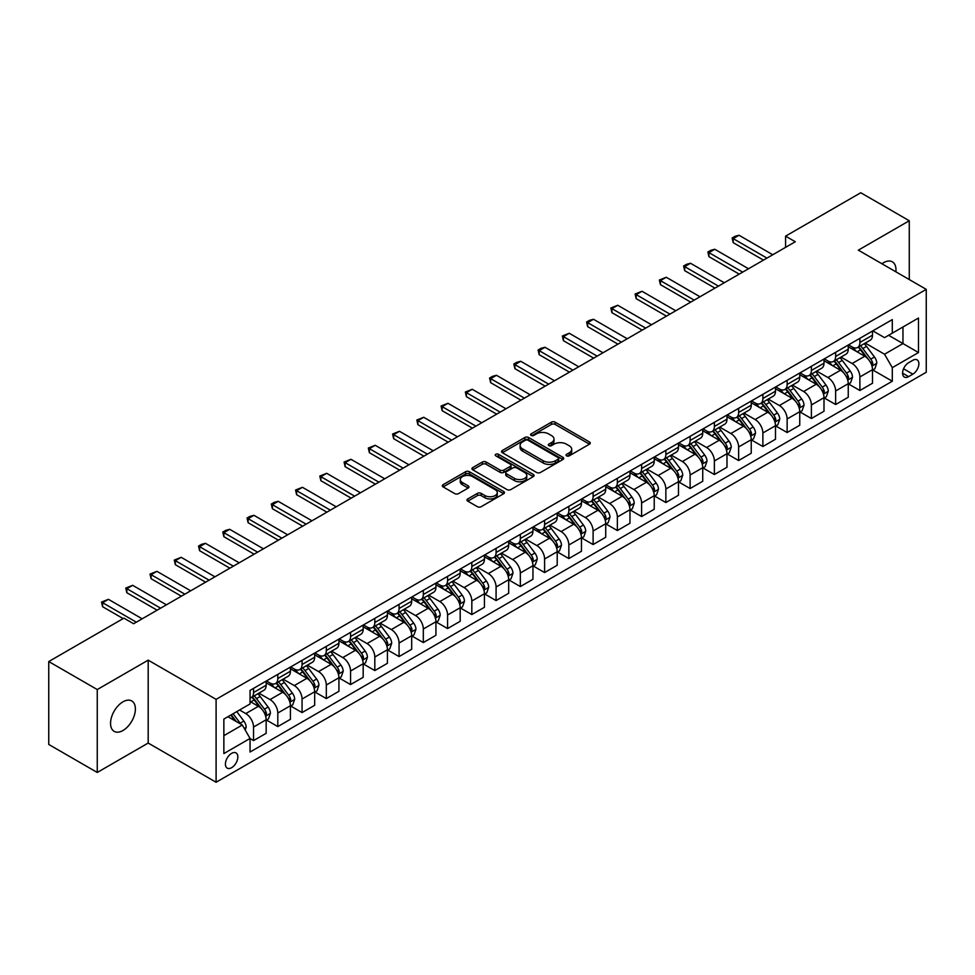 <?xml version="1.0" encoding="UTF-8"?>
<svg xmlns="http://www.w3.org/2000/svg" width="975" height="975" viewBox="0 0 975 975"><rect width="100%" height="100%" fill="white"/><g stroke="black" fill="none" stroke-linecap="round" stroke-linejoin="round"><path stroke-width="1.46" d="M566.572 455.861A1.889 1.085 0 0 0 569.242 455.861L589.473 444.173A2.693 1.56 0 0 0 590.265 443.077A2.693 1.56 0 0 0 589.473 441.98L555.189 422.187A2.693 1.56 0 0 0 551.387 422.187L531.143 433.863A1.889 1.085 0 0 0 530.595 434.631A1.889 1.085 0 0 0 531.143 435.411A1.889 1.085 0 0 0 533.812 435.411L536.433 433.899A8.617 4.973 0 0 1 548.62 433.899L551.484 435.545A8.617 4.973 0 0 1 554.007 439.067A8.617 4.973 0 0 1 551.484 442.577L548.864 444.088A1.889 1.085 0 0 0 548.303 444.856A1.889 1.085 0 0 0 548.864 445.636A1.889 1.085 0 0 0 551.533 445.636L554.141 444.125A8.617 4.973 0 0 1 566.341 444.125L569.193 445.77A8.617 4.973 0 0 1 571.716 449.292A8.617 4.973 0 0 1 569.193 452.802L566.572 454.313A1.889 1.085 0 0 0 566.024 455.093A1.889 1.085 0 0 0 566.572 455.861L566.572 454.313M122.972 730.507A17.562 10.14 120 0 0 134.44 715.028A17.562 10.14 120 0 0 131.747 700.952A17.562 10.14 120 0 0 122.972 701.829A17.562 10.14 120 0 0 111.491 717.307A17.562 10.14 120 0 0 114.185 731.372A17.562 10.14 120 0 0 122.972 730.507M895.879 271.818A17.562 10.14 120 0 0 892.344 261.824A17.562 10.14 120 0 0 883.569 262.702A17.562 10.14 120 0 0 881.924 263.774M231.623 767.691A8.775 5.07 120 0 0 237.364 759.964A8.775 5.07 120 0 0 236.011 752.919A8.775 5.07 120 0 0 231.623 753.358A8.775 5.07 120 0 0 225.883 761.097A8.775 5.07 120 0 0 227.236 768.129A8.775 5.07 120 0 0 231.623 767.691M467.781 498.932A2.693 1.56 0 0 0 466.988 500.029A2.693 1.56 0 0 0 467.781 501.138L477.397 506.683A2.693 1.56 0 0 0 481.199 506.683L503.673 493.716A2.693 1.56 0 0 0 504.465 492.607A2.693 1.56 0 0 0 503.673 491.51L469.389 471.717A2.693 1.56 0 0 0 465.587 471.717L443.113 484.697A2.693 1.56 0 0 0 442.321 485.794A2.693 1.56 0 0 0 443.113 486.891L454.728 493.606A2.693 1.56 0 0 0 458.543 493.606L468.158 488.048A2.693 1.56 0 0 0 468.951 486.952A2.693 1.56 0 0 0 468.158 485.842L462.394 482.528A7.203 4.156 0 0 1 460.285 479.578A7.203 4.156 0 0 1 464.734 475.739A7.203 4.156 0 0 1 472.582 476.641L495.154 489.669A7.203 4.156 0 0 1 497.262 492.607A7.203 4.156 0 0 1 492.814 496.458A7.203 4.156 0 0 1 484.965 495.556L481.199 493.387A2.693 1.56 0 0 0 477.397 493.387L467.781 498.932L467.781 501.138M148.188 660.148L97.256 689.557L48.75 661.55L48.75 744.449L97.256 772.456L148.188 743.047L216.097 782.255L216.097 699.355L148.188 660.148L148.188 743.047M909.273 279.557L909.273 220.752L858.341 250.148L926.25 289.356L216.097 699.355M909.273 220.752L860.767 192.745L785.582 236.145L785.582 247.358M48.75 661.55L123.935 618.15L133.636 623.744L795.283 241.751L785.582 236.145M536.628 472.485A2.693 1.56 0 0 0 540.43 472.485L562.904 459.518A2.693 1.56 0 0 0 563.696 458.408A2.693 1.56 0 0 0 562.904 457.312L528.621 437.519A2.693 1.56 0 0 0 524.818 437.519L502.344 450.499A2.693 1.56 0 0 0 501.552 451.596A2.693 1.56 0 0 0 502.344 452.692L536.628 472.485M496.531 456.263A1.889 1.085 0 0 1 498.444 456.532L498.444 454.289L533.288 474.411A2.693 1.56 0 0 1 534.081 475.508A2.693 1.56 0 0 1 533.288 476.617L510.815 489.584A2.693 1.56 0 0 1 507.012 489.584L472.729 469.792L472.729 467.598A2.693 1.56 0 0 0 471.937 468.695A2.693 1.56 0 0 0 472.729 469.792M472.729 467.598L482.345 462.04A2.693 1.56 0 0 1 486.159 462.04L500.053 470.072A2.693 1.56 0 0 0 503.868 470.072L510.242 466.391A2.693 1.56 0 0 0 511.034 465.282A2.693 1.56 0 0 0 510.242 464.185L495.775 455.825A1.889 1.085 0 0 1 495.215 455.057A1.889 1.085 0 0 1 496.385 454.058A1.889 1.085 0 0 1 498.444 454.289M912.856 360.275L908.59 362.737A8.507 4.912 120 0 0 903.033 370.232A8.507 4.912 120 0 0 904.337 377.045A8.507 4.912 120 0 0 908.59 376.63L912.856 374.156A8.507 4.912 120 0 0 918.413 366.661A8.507 4.912 120 0 0 917.109 359.848A8.507 4.912 120 0 0 912.856 360.275M216.097 782.255L926.25 372.255L926.25 289.356M872.796 330.866L884.532 337.643L892.296 333.158L892.296 319.605L250.051 690.398L250.051 703.95L223.86 719.075L223.86 753.578L250.051 738.453L250.051 752.017L892.296 381.225L892.296 367.66L884.532 354.217L865.239 343.078M892.296 333.158L918.487 318.033L918.487 352.536L892.296 367.66M97.256 689.557L97.256 772.456M888.603 335.29L902.972 343.578L902.972 327.003L918.487 318.033M884.532 354.217L902.972 343.578L918.487 352.536M223.86 735.662L242.3 725.01L227.931 716.723M250.051 738.575L253.549 740.586L253.549 727.033A10.981 6.338 -120 0 0 245.785 713.59L239.582 710.007M253.549 740.586L266.163 733.31L266.163 719.745A10.981 6.338 -120 0 0 258.399 706.302L250.051 701.488M266.455 720.025L277.802 726.582L277.802 713.03A10.981 6.338 -120 0 0 270.038 699.587L258.899 693.152M277.802 726.582L290.416 719.306L290.416 705.742A10.981 6.338 -120 0 0 282.652 692.299L266.163 682.78M290.708 706.022L302.055 712.579L302.055 699.026A10.981 6.338 -120 0 0 294.292 685.583L283.152 679.148M302.055 712.579L314.669 705.303L314.669 691.75A10.981 6.338 -120 0 0 306.906 678.307L290.416 668.777M314.962 692.031L326.308 698.575L326.308 685.023A10.981 6.338 -120 0 0 318.545 671.58L307.405 665.145M326.308 698.575L338.922 691.299L338.922 677.747A10.981 6.338 -120 0 0 331.159 664.304L314.669 654.773M339.215 678.027L350.561 684.572L350.561 671.019A10.981 6.338 -120 0 0 342.798 657.577L331.658 651.142M350.561 684.572L363.175 677.296L363.175 663.743A10.981 6.338 -120 0 0 355.412 650.301L338.922 640.77M363.468 664.024L374.814 670.568L374.814 657.016A10.981 6.338 -120 0 0 367.051 643.573L355.912 637.138M374.814 670.568L387.428 663.293L387.428 649.74A10.981 6.338 -120 0 0 379.665 636.297L363.175 626.767M387.721 650.02L399.067 656.565L399.067 643.013A10.981 6.338 -120 0 0 391.304 629.57L380.165 623.135M399.067 656.565L411.682 649.289L411.682 635.737A10.981 6.338 -120 0 0 403.918 622.294L387.428 612.763M411.974 636.017L423.321 642.562L423.321 629.009A10.981 6.338 -120 0 0 415.569 615.566L404.418 609.131M423.321 642.562L435.935 635.286L435.935 621.733A10.981 6.338 -120 0 0 428.171 608.29L411.682 598.772M436.227 622.013L447.574 628.57L447.574 615.006A10.981 6.338 -120 0 0 439.822 601.563L428.671 595.128M447.574 628.57L460.188 621.282L460.188 607.73A10.981 6.338 -120 0 0 452.424 594.287L435.935 584.768M460.48 608.01L471.827 614.567L471.827 601.002A10.981 6.338 -120 0 0 464.076 587.559L452.924 581.124M471.827 614.567L484.441 607.279L484.441 593.726A10.981 6.338 -120 0 0 476.678 580.283L460.188 570.765M484.733 594.007L496.08 600.563L496.08 586.999A10.981 6.338 -120 0 0 488.329 573.556L477.177 567.133M496.08 600.563L508.694 593.275L508.694 579.723A10.981 6.338 -120 0 0 500.931 566.28L484.441 556.762M508.987 580.003L520.345 586.56L520.345 572.995A10.981 6.338 -120 0 0 512.582 559.553L501.43 553.13M520.345 586.56L532.947 579.272L532.947 565.719A10.981 6.338 -120 0 0 525.196 552.277L508.694 542.758M533.24 566L544.598 572.557L544.598 559.004A10.981 6.338 -120 0 0 536.835 545.561L525.683 539.126M544.598 572.557L557.2 565.268L557.2 551.716A10.981 6.338 -120 0 0 549.449 538.273L532.947 528.755M557.493 551.996L568.852 558.553L568.852 545.001A10.981 6.338 -120 0 0 561.088 531.558L549.937 525.123M568.852 558.553L581.453 551.265L581.453 537.712A10.981 6.338 -120 0 0 573.702 524.27L557.2 514.751M581.746 537.993L593.105 544.55L593.105 530.997A10.981 6.338 -120 0 0 585.341 517.554L574.202 511.119M593.105 544.55L605.719 537.262L605.719 523.709A10.981 6.338 -120 0 0 597.955 510.266L581.453 500.748M605.999 523.989L617.358 530.546L617.358 516.994A10.981 6.338 -120 0 0 609.594 503.551L598.455 497.116M617.358 530.546L629.972 523.258L629.972 509.706A10.981 6.338 -120 0 0 622.208 496.263L605.719 486.744M630.252 509.986L641.611 516.543L641.611 502.99A10.981 6.338 -120 0 0 633.848 489.548L622.708 483.112M641.611 516.543L654.225 509.255L654.225 495.702A10.981 6.338 -120 0 0 646.462 482.259L629.972 472.741M654.505 495.982L665.864 502.539L665.864 488.987A10.981 6.338 -120 0 0 658.101 475.544L646.961 469.109M665.864 502.539L678.478 495.263L678.478 481.699A10.981 6.338 -120 0 0 670.715 468.256L654.225 458.737M678.771 481.979L690.117 488.536L690.117 474.983A10.981 6.338 -120 0 0 682.354 461.541L671.214 455.106M690.117 488.536L702.731 481.26L702.731 467.695A10.981 6.338 -120 0 0 694.968 454.253L678.478 444.734M703.024 467.976L714.37 474.533L714.37 460.98A10.981 6.338 -120 0 0 706.607 447.537L695.467 441.102M714.37 474.533L726.984 467.257L726.984 453.692A10.981 6.338 -120 0 0 719.221 440.249L702.731 430.731M727.277 453.972L738.623 460.529L738.623 446.977A10.981 6.338 -120 0 0 730.86 433.534L719.721 427.099M738.623 460.529L751.237 453.253L751.237 439.701A10.981 6.338 -120 0 0 743.474 426.258L726.984 416.727M751.53 439.981L762.877 446.526L762.877 432.973A10.981 6.338 -120 0 0 755.113 419.53L743.974 413.095M762.877 446.526L775.491 439.25L775.491 425.697A10.981 6.338 -120 0 0 767.727 412.254L751.237 402.724M775.783 425.977L787.13 432.522L787.13 418.97A10.981 6.338 -120 0 0 779.366 405.527L768.227 399.092M787.13 432.522L799.744 425.246L799.744 411.694A10.981 6.338 -120 0 0 791.98 398.251L775.491 388.72M800.036 411.974L811.383 418.519L811.383 404.966A10.981 6.338 -120 0 0 803.619 391.523L792.48 385.088M811.383 418.519L823.997 411.243L823.997 397.69A10.981 6.338 -120 0 0 816.233 384.247L799.744 374.717M824.289 397.971L835.636 404.515L835.636 390.963A10.981 6.338 -120 0 0 827.872 377.52L816.733 371.085M835.636 404.515L848.25 397.239L848.25 383.687A10.981 6.338 -120 0 0 840.487 370.244L823.997 360.713M848.543 383.967L859.889 390.512L859.889 376.959A10.981 6.338 -120 0 0 852.126 363.517L840.986 357.082M859.889 390.512L872.503 383.236L872.503 369.683A10.981 6.338 -120 0 0 864.74 356.241L848.25 346.722M848.543 344.87L852.126 346.942A10.981 6.338 -120 0 0 857.622 347.478A10.981 6.338 -120 0 0 859.889 342.457L859.889 338.313M824.289 358.873L827.872 360.945A10.981 6.338 -120 0 0 833.369 361.481A10.981 6.338 -120 0 0 835.636 356.46L835.636 352.316M800.036 372.877L803.619 374.948A10.981 6.338 -120 0 0 809.116 375.485A10.981 6.338 -120 0 0 811.383 370.463L811.383 366.32M775.783 386.88L779.366 388.952A10.981 6.338 -120 0 0 784.863 389.488A10.981 6.338 -120 0 0 787.13 384.467L787.13 380.323M751.53 400.883L755.113 402.955A10.981 6.338 -120 0 0 760.61 403.492A10.981 6.338 -120 0 0 762.877 398.47L762.877 394.327M727.277 414.887L730.86 416.959A10.981 6.338 -120 0 0 736.344 417.495A10.981 6.338 -120 0 0 738.623 412.474L738.623 408.33M703.024 428.878L706.607 430.962A10.981 6.338 -120 0 0 712.091 431.498A10.981 6.338 -120 0 0 714.37 426.477L714.37 422.333M678.771 442.882L682.354 444.953A10.981 6.338 -120 0 0 687.838 445.502A10.981 6.338 -120 0 0 690.117 440.481L690.117 436.337M654.505 456.885L658.101 458.957A10.981 6.338 -120 0 0 663.585 459.505A10.981 6.338 -120 0 0 665.864 454.484L665.864 450.34M630.252 470.888L633.848 472.96A10.981 6.338 -120 0 0 639.332 473.509A10.981 6.338 -120 0 0 641.611 468.487L641.611 464.344M605.999 484.892L609.594 486.964A10.981 6.338 -120 0 0 615.079 487.512A10.981 6.338 -120 0 0 617.358 482.491L617.358 478.347M581.746 498.895L585.341 500.967A10.981 6.338 -120 0 0 590.826 501.516A10.981 6.338 -120 0 0 593.105 496.494L593.105 492.338M557.493 512.899L561.088 514.971A10.981 6.338 -120 0 0 566.572 515.519A10.981 6.338 -120 0 0 568.852 510.498L568.852 506.342M533.24 526.902L536.835 528.974A10.981 6.338 -120 0 0 542.319 529.523A10.981 6.338 -120 0 0 544.598 524.489L544.598 520.345M508.987 540.906L512.582 542.977A10.981 6.338 -120 0 0 518.066 543.526A10.981 6.338 -120 0 0 520.345 538.492L520.345 534.349M484.733 554.909L488.329 556.981A10.981 6.338 -120 0 0 493.813 557.529A10.981 6.338 -120 0 0 496.08 552.496L496.08 548.352M460.48 568.913L464.076 570.984A10.981 6.338 -120 0 0 469.56 571.533A10.981 6.338 -120 0 0 471.827 566.499L471.827 562.356M436.227 582.916L439.822 584.988A10.981 6.338 -120 0 0 445.307 585.536A10.981 6.338 -120 0 0 447.574 580.503L447.574 576.359M411.974 596.919L415.569 598.991A10.981 6.338 -120 0 0 421.054 599.528A10.981 6.338 -120 0 0 423.321 594.506L423.321 590.362M387.721 610.923L391.304 612.995A10.981 6.338 -120 0 0 396.801 613.531A10.981 6.338 -120 0 0 399.067 608.51L399.067 604.366M363.468 624.926L367.051 626.998A10.981 6.338 -120 0 0 372.548 627.534A10.981 6.338 -120 0 0 374.814 622.513L374.814 618.369M339.215 638.93L342.798 641.002A10.981 6.338 -120 0 0 348.294 641.538A10.981 6.338 -120 0 0 350.561 636.517L350.561 632.373M314.962 652.933L318.545 655.005A10.981 6.338 -120 0 0 324.041 655.541A10.981 6.338 -120 0 0 326.308 650.52L326.308 646.376M290.708 666.937L294.292 669.008A10.981 6.338 -120 0 0 299.788 669.545A10.981 6.338 -120 0 0 302.055 664.523L302.055 660.38M266.455 680.928L270.038 683.012A10.981 6.338 -120 0 0 275.535 683.548A10.981 6.338 -120 0 0 277.802 678.527L277.802 674.383M872.796 369.964L892.296 381.225M857.622 347.478L870.236 340.202A10.981 6.338 -120 0 0 872.503 335.181L872.503 331.037M833.369 361.481L845.971 354.205A10.981 6.338 -120 0 0 848.25 349.184L848.25 345.04M809.116 375.485L821.718 368.209A10.981 6.338 -120 0 0 823.997 363.188L823.997 359.044M784.863 389.488L797.465 382.212A10.981 6.338 -120 0 0 799.744 377.191L799.744 373.035M760.61 403.492L773.212 396.216A10.981 6.338 -120 0 0 775.491 391.194L775.491 387.038M736.344 417.495L748.958 410.219A10.981 6.338 -120 0 0 751.237 405.186L751.237 401.042M712.091 431.498L724.705 424.222A10.981 6.338 -120 0 0 726.984 419.189L726.984 415.045M687.838 445.502L700.452 438.226A10.981 6.338 -120 0 0 702.731 433.192L702.731 429.049M663.585 459.505L676.199 452.229A10.981 6.338 -120 0 0 678.478 447.196L678.478 443.052M639.332 473.509L651.946 466.233A10.981 6.338 -120 0 0 654.225 461.199L654.225 457.056M615.079 487.512L627.693 480.224A10.981 6.338 -120 0 0 629.972 475.203L629.972 471.059M590.826 501.516L603.44 494.227A10.981 6.338 -120 0 0 605.719 489.206L605.719 485.062M566.572 515.519L579.187 508.231A10.981 6.338 -120 0 0 581.453 503.21L581.453 499.066M542.319 529.523L554.933 522.234A10.981 6.338 -120 0 0 557.2 517.213L557.2 513.069M518.066 543.526L530.68 536.238A10.981 6.338 -120 0 0 532.947 531.217L532.947 527.073M493.813 557.529L506.427 550.241A10.981 6.338 -120 0 0 508.694 545.22L508.694 541.076M469.56 571.533L482.174 564.245A10.981 6.338 -120 0 0 484.441 559.223L484.441 555.08M445.307 585.536L457.921 578.248A10.981 6.338 -120 0 0 460.188 573.227L460.188 569.083M421.054 599.528L433.668 592.252A10.981 6.338 -120 0 0 435.935 587.23L435.935 583.087M396.801 613.531L409.415 606.255A10.981 6.338 -120 0 0 411.682 601.234L411.682 597.09M372.548 627.534L385.162 620.258A10.981 6.338 -120 0 0 387.428 615.237L387.428 611.093M348.294 641.538L360.896 634.262A10.981 6.338 -120 0 0 363.175 629.241L363.175 625.085M324.041 655.541L336.643 648.265A10.981 6.338 -120 0 0 338.922 643.244L338.922 639.088M299.788 669.545L312.39 662.269A10.981 6.338 -120 0 0 314.669 657.235L314.669 653.092M275.535 683.548L288.137 676.272A10.981 6.338 -120 0 0 290.416 671.239L290.416 667.095M250.051 698.003A10.981 6.338 -120 0 0 251.27 697.552L263.884 690.276A10.981 6.338 -120 0 0 266.163 685.242L266.163 681.098M251.27 697.552A10.981 6.338 -120 0 0 253.549 692.53L253.549 688.387M242.3 725.01L250.051 738.453M567.328 456.129L569.193 455.045A8.617 4.973 0 0 0 571.716 451.523L571.716 449.292M554.007 439.067L554.007 441.297A8.617 4.973 0 0 1 551.484 444.819L549.62 445.892M589.473 441.98L589.473 444.173L555.189 424.43A2.693 1.56 0 0 0 551.387 424.43L531.899 435.667M562.904 457.312L562.904 459.518L528.621 439.762A2.693 1.56 0 0 0 524.818 439.762L502.381 452.717L502.344 450.499M558.151 459.188A1.889 1.085 0 0 0 558.699 458.408A1.889 1.085 0 0 0 558.151 457.641L528.06 440.273A1.889 1.085 0 0 0 525.391 440.273L522.624 441.87A8.617 4.973 0 0 0 520.102 445.38A8.617 4.973 0 0 0 522.624 448.902L543.197 460.773A8.617 4.973 0 0 0 555.384 460.773L558.151 459.188L558.151 461.419A1.889 1.085 0 0 0 558.699 460.651L558.699 458.408M520.102 445.38L520.102 447.622A8.617 4.973 0 0 0 522.624 451.145L522.624 448.902M558.151 461.419L555.384 463.015A8.617 4.973 0 0 1 543.197 463.015L522.624 451.145M472.765 469.816L482.345 464.283L482.345 462.04M511.034 465.282L511.034 467.525A2.693 1.56 0 0 1 510.242 468.622L503.868 472.314A2.693 1.56 0 0 1 500.053 472.314L486.159 464.283A2.693 1.56 0 0 0 482.345 464.283M498.444 456.532L533.252 476.629M514.483 478.396A7.203 4.156 0 0 0 522.332 479.298A7.203 4.156 0 0 0 526.78 475.459A7.203 4.156 0 0 0 524.672 472.522L516.726 467.927A2.693 1.56 0 0 0 512.911 467.927L506.537 471.607A2.693 1.56 0 0 0 505.745 472.704A2.693 1.56 0 0 0 506.537 473.813L514.483 478.396L514.483 480.638A7.203 4.156 0 0 0 522.332 481.54A7.203 4.156 0 0 0 526.78 477.701L526.78 475.459M505.745 472.704L505.745 474.947A2.693 1.56 0 0 0 506.537 476.044L506.537 473.813M514.483 480.638L506.537 476.044M497.262 492.607L497.262 494.849A7.203 4.156 0 0 1 492.814 498.7A7.203 4.156 0 0 1 484.965 497.798L481.199 495.617A2.693 1.56 0 0 0 477.397 495.617L467.817 501.15M460.285 479.578L460.285 481.821A7.203 4.156 0 0 0 462.394 484.758L462.394 482.528M468.122 488.073L462.394 484.758M503.673 491.51L503.673 493.716L469.389 473.96A2.693 1.56 0 0 0 465.587 473.96L443.15 486.915L443.113 484.697M872.503 370.134L874.831 368.782L876.769 363.188A7.276 4.192 -120 0 0 874.453 356.996L866.519 346.405A20.987 12.114 -120 0 0 864.228 343.663M856.342 351.39A20.987 12.114 -120 0 0 852.053 346.893M871.845 365.674L872.844 363.492A7.276 4.192 -120 0 0 870.76 359.117L862.838 348.538A20.987 12.114 -120 0 0 860.547 345.796M858.597 346.917A17.428 10.055 60 0 1 861.449 350.171L868.164 359.129M858.219 347.137A20.987 12.114 60 0 1 860.511 349.879L865.776 356.911M766.947 258.107L733.188 238.619L733.188 242.653L732.128 237.998L735.028 236.316L739.013 235.255L772.773 254.743M763.462 260.118L733.188 242.653M739.013 235.255L733.188 238.619L732.128 237.998M848.25 384.138L850.578 382.785L852.516 377.191A7.276 4.192 -120 0 0 850.2 371L842.266 360.409A20.987 12.114 -120 0 0 839.975 357.667M832.089 365.393A20.987 12.114 -120 0 0 827.799 360.896M847.592 379.677L848.591 377.496A7.276 4.192 -120 0 0 846.507 373.12L838.585 362.542A20.987 12.114 -120 0 0 836.294 359.799M834.344 360.921A17.428 10.055 60 0 1 837.196 364.175L843.911 373.133M833.966 361.14A20.987 12.114 60 0 1 836.257 363.882L841.523 370.914M823.997 398.129L826.325 396.788L828.263 391.194A7.276 4.192 -120 0 0 825.947 384.991L818.013 374.412A20.987 12.114 -120 0 0 815.722 371.67M807.836 379.397A20.987 12.114 -120 0 0 803.546 374.9M823.339 393.681L824.338 391.499A7.276 4.192 -120 0 0 822.254 387.124L814.332 376.545A20.987 12.114 -120 0 0 812.041 373.803M810.091 374.924A17.428 10.055 60 0 1 812.943 378.178L819.658 387.136M809.713 375.143A20.987 12.114 60 0 1 812.004 377.886L817.269 384.918M799.744 412.133L802.072 410.792L804.009 405.186A7.276 4.192 -120 0 0 801.694 398.994L793.76 388.416A20.987 12.114 -120 0 0 791.468 385.673M783.583 393.4A20.987 12.114 -120 0 0 779.293 388.903M799.086 407.684L800.085 405.503A7.276 4.192 -120 0 0 798.001 401.127L790.079 390.548A20.987 12.114 -120 0 0 787.788 387.806M785.826 388.928A17.428 10.055 60 0 1 788.69 392.182L795.405 401.139M785.46 389.147A20.987 12.114 60 0 1 787.751 391.889L793.016 398.921M742.694 272.11L708.935 252.623L708.935 256.644L707.874 252.001L710.775 250.319L714.76 249.259L748.52 268.747M739.208 274.121L708.935 256.644M714.76 249.259L708.935 252.623L707.874 252.001M718.441 286.114L684.682 266.626L684.682 270.648L683.621 266.004L686.522 264.322L690.507 263.262L724.267 282.75M714.955 288.125L684.682 270.648M690.507 263.262L684.682 266.626L683.621 266.004M694.188 300.117L660.428 280.617L660.428 284.651L659.356 280.008L666.254 277.266L700.013 296.753M690.702 302.128L660.428 284.651M666.254 277.266L660.428 280.617L659.356 280.008M775.491 426.136L777.818 424.795L779.756 419.189A7.276 4.192 -120 0 0 777.441 412.998L769.507 402.419A20.987 12.114 -120 0 0 767.215 399.677M759.33 407.404A20.987 12.114 -120 0 0 755.04 402.907M774.82 421.688L775.832 419.506A7.276 4.192 -120 0 0 773.748 415.131L765.826 404.552A20.987 12.114 -120 0 0 763.535 401.81M761.572 402.931A17.428 10.055 60 0 1 764.437 406.185L771.152 415.143M761.207 403.15A20.987 12.114 60 0 1 763.498 405.893L768.763 412.925M669.935 314.121L636.175 294.621L636.175 298.655L635.103 294.011L642.001 291.269L675.76 310.757M666.449 316.132L636.175 298.655M642.001 291.269L636.175 294.621L635.103 294.011M751.237 440.139L753.565 438.799L755.503 433.192A7.276 4.192 -120 0 0 753.188 427.001L745.253 416.423A20.987 12.114 -120 0 0 742.962 413.68M735.077 421.407A20.987 12.114 -120 0 0 730.787 416.91M750.567 435.691L751.579 433.509A7.276 4.192 -120 0 0 749.495 429.134L741.573 418.555A20.987 12.114 -120 0 0 739.282 415.813M737.319 416.934A17.428 10.055 60 0 1 740.183 420.188L746.899 429.146M736.954 417.154A20.987 12.114 60 0 1 739.245 419.896L744.51 426.928M645.682 328.124L611.922 308.624L611.922 312.658L610.85 308.015L617.748 305.272L651.507 324.76M642.196 330.135L611.922 312.658M617.748 305.272L611.922 308.624L610.85 308.015M726.984 454.143L729.312 452.802L731.25 447.196A7.276 4.192 -120 0 0 728.934 441.005L721 430.426A20.987 12.114 -120 0 0 718.709 427.684M710.824 435.411A20.987 12.114 -120 0 0 706.534 430.913M726.314 449.694L727.326 447.513A7.276 4.192 -120 0 0 725.242 443.138L717.32 432.559A20.987 12.114 -120 0 0 715.028 429.804M713.066 430.938A17.428 10.055 60 0 1 715.93 434.192L722.646 443.15M712.701 431.157A20.987 12.114 60 0 1 714.98 433.899L720.257 440.932M621.428 342.128L587.669 322.628L587.669 326.662L586.597 322.018L589.509 320.336L593.495 319.276L627.254 338.764M617.931 344.138L587.669 326.662M593.495 319.276L587.669 322.628L586.597 322.018M702.731 468.146L705.059 466.806L706.997 461.199A7.276 4.192 -120 0 0 704.669 455.008L696.747 444.429A20.987 12.114 -120 0 0 694.456 441.687M686.571 449.414A20.987 12.114 -120 0 0 682.268 444.917M702.061 463.698L703.072 461.516A7.276 4.192 -120 0 0 700.988 457.141L693.054 446.55A20.987 12.114 -120 0 0 690.775 443.808M688.813 444.941A17.428 10.055 60 0 1 691.677 448.195L698.38 457.153M688.447 445.161A20.987 12.114 60 0 1 690.727 447.903L696.004 454.935M597.175 356.131L563.416 336.631L563.416 340.665L562.343 336.022L569.229 333.267L603.001 352.767M593.678 358.142L563.416 340.665M569.229 333.267L563.416 336.631L562.343 336.022M678.478 482.15L680.806 480.809L682.744 475.203A7.276 4.192 -120 0 0 680.416 469.012L672.494 458.433A20.987 12.114 -120 0 0 670.203 455.691M662.318 463.418A20.987 12.114 -120 0 0 658.015 458.92M677.808 477.701L678.819 475.52A7.276 4.192 -120 0 0 676.735 471.144L668.801 460.553A20.987 12.114 -120 0 0 666.522 457.811M664.56 458.945A17.428 10.055 60 0 1 667.424 462.199L674.127 471.157M664.182 459.164A20.987 12.114 60 0 1 666.473 461.906L671.751 468.938M572.922 370.134L539.163 350.634L539.163 354.668L538.09 350.025L541.003 348.343L544.976 347.271L578.748 366.771M569.424 372.145L539.163 354.668M544.976 347.271L539.163 350.634L538.09 350.025M654.225 496.153L656.553 494.812L658.491 489.206A7.276 4.192 -120 0 0 656.163 483.015L648.241 472.436A20.987 12.114 -120 0 0 645.95 469.694M638.064 477.421A20.987 12.114 -120 0 0 633.762 472.924M653.555 491.705L654.566 489.523A7.276 4.192 -120 0 0 652.482 485.148L644.548 474.557A20.987 12.114 -120 0 0 642.257 471.815M640.307 472.948A17.428 10.055 60 0 1 643.171 476.202L649.874 485.16M639.929 473.168A20.987 12.114 60 0 1 642.22 475.91L647.497 482.942M548.669 384.126L514.91 364.638L514.91 368.672L513.837 364.028L516.75 362.347L520.723 361.274L554.495 380.774M545.171 386.149L514.91 368.672M520.723 361.274L514.91 364.638L513.837 364.028M629.972 510.157L632.3 508.816L634.237 503.21A7.276 4.192 -120 0 0 631.91 497.018L623.988 486.44A20.987 12.114 -120 0 0 621.697 483.697M613.811 491.424A20.987 12.114 -120 0 0 609.509 486.927M629.302 505.708L630.313 503.527A7.276 4.192 -120 0 0 628.229 499.151L620.295 488.56A20.987 12.114 -120 0 0 618.004 485.818M616.054 486.952A17.428 10.055 60 0 1 618.918 490.206L625.621 499.151M615.676 487.171A20.987 12.114 60 0 1 617.967 489.913L623.244 496.945M524.416 398.129L490.657 378.641L490.657 382.675L489.584 378.032L492.497 376.35L496.47 375.278L530.229 394.778M520.918 400.152L490.657 382.675M496.47 375.278L490.657 378.641L489.584 378.032M605.719 524.16L608.047 522.819L609.984 517.213A7.276 4.192 -120 0 0 607.657 511.022L599.735 500.443A20.987 12.114 -120 0 0 597.443 497.701M589.558 505.428A20.987 12.114 -120 0 0 585.256 500.918M605.048 519.712L606.06 517.518A7.276 4.192 -120 0 0 603.976 513.155L596.042 502.564A20.987 12.114 -120 0 0 593.751 499.822M591.801 500.955A17.428 10.055 60 0 1 594.665 504.209L601.368 513.155M591.423 501.162A20.987 12.114 60 0 1 593.714 503.917L598.991 510.949M500.163 412.133L466.403 392.645L466.403 396.679L465.331 392.023L472.217 389.281L505.976 408.781M496.665 414.156L466.403 396.679M472.217 389.281L466.403 392.645L465.331 392.023M581.453 538.163L583.781 536.823L585.731 531.217A7.276 4.192 -120 0 0 583.403 525.025L575.482 514.447A20.987 12.114 -120 0 0 573.19 511.704M565.305 519.419A20.987 12.114 -120 0 0 561.003 514.922M580.795 533.703L581.807 531.521A7.276 4.192 -120 0 0 579.723 527.158L571.789 516.567A20.987 12.114 -120 0 0 569.497 513.825M567.548 514.958A17.428 10.055 60 0 1 570.412 518.2L577.115 527.158M567.17 515.166A20.987 12.114 60 0 1 569.461 517.92L574.738 524.952M475.91 426.136L442.15 406.648L442.15 410.682L441.078 406.027L447.964 403.284L481.723 422.784M472.412 428.159L442.15 410.682M447.964 403.284L442.15 406.648L441.078 406.027M557.2 552.167L559.528 550.826L561.478 545.22A7.276 4.192 -120 0 0 559.15 539.029L551.228 528.45A20.987 12.114 -120 0 0 548.937 525.696M541.052 533.423A20.987 12.114 -120 0 0 536.75 528.925M556.542 547.706L557.542 545.525A7.276 4.192 -120 0 0 555.47 541.162L547.536 530.571A20.987 12.114 -120 0 0 545.244 527.828M543.294 528.962A17.428 10.055 60 0 1 546.158 532.204L552.862 541.162M542.917 529.169A20.987 12.114 60 0 1 545.208 531.911L550.485 538.956M451.657 440.139L417.897 420.652L417.897 424.686L416.825 420.03L423.711 417.288L457.47 436.776M448.159 442.163L417.897 424.686M423.711 417.288L417.897 420.652L416.825 420.03M532.947 566.17L535.275 564.83L537.225 559.223A7.276 4.192 -120 0 0 534.897 553.032L526.975 542.441A20.987 12.114 -120 0 0 524.684 539.699M516.799 547.426A20.987 12.114 -120 0 0 512.497 542.929M532.289 561.71L533.288 559.528A7.276 4.192 -120 0 0 531.217 555.153L523.283 544.574A20.987 12.114 -120 0 0 520.991 541.832M519.041 542.965A17.428 10.055 60 0 1 521.905 546.207L528.608 555.165M518.663 543.173A20.987 12.114 60 0 1 520.955 545.915L526.232 552.959M427.403 454.143L393.644 434.655L393.644 438.689L392.572 434.033L399.457 431.291L433.217 450.779M423.906 456.166L393.644 438.689M399.457 431.291L393.644 434.655L392.572 434.033M508.694 580.174L511.022 578.821L512.96 573.227A7.276 4.192 -120 0 0 510.644 567.036L502.722 556.445A20.987 12.114 -120 0 0 500.431 553.702M492.546 561.429A20.987 12.114 -120 0 0 488.243 556.932M508.036 575.713L509.035 573.532A7.276 4.192 -120 0 0 506.963 569.156L499.029 558.577A20.987 12.114 -120 0 0 496.738 555.835M494.788 556.969A17.428 10.055 60 0 1 497.652 560.211L504.355 569.168M494.41 557.176A20.987 12.114 60 0 1 496.702 559.918L501.979 566.962M403.15 468.146L369.379 448.658L369.379 452.692L368.318 448.037L375.204 445.295L408.964 464.783M399.653 470.169L369.379 452.692M375.204 445.295L369.379 448.658L368.318 448.037M484.441 594.177L486.769 592.824L488.707 587.23A7.276 4.192 -120 0 0 486.391 581.039L478.469 570.448A20.987 12.114 -120 0 0 476.178 567.706M468.293 575.433A20.987 12.114 -120 0 0 463.99 570.936M483.783 589.717L484.782 587.535A7.276 4.192 -120 0 0 482.71 583.16L474.776 572.581A20.987 12.114 -120 0 0 472.485 569.839M470.535 570.96A17.428 10.055 60 0 1 473.399 574.214L480.102 583.172M470.157 571.179A20.987 12.114 60 0 1 472.448 573.922L477.713 580.966M378.897 482.15L345.126 462.662L345.126 466.696L344.065 462.04L350.951 459.298L384.711 478.786M375.399 484.173L345.126 466.696M350.951 459.298L345.126 462.662L344.065 462.04M460.188 608.181L462.516 606.828L464.453 601.234A7.276 4.192 -120 0 0 462.138 595.043L454.204 584.452A20.987 12.114 -120 0 0 451.925 581.709M444.039 589.436A20.987 12.114 -120 0 0 439.737 584.939M459.53 603.72L460.529 601.538A7.276 4.192 -120 0 0 458.445 597.163L450.523 586.584A20.987 12.114 -120 0 0 448.232 583.842M446.282 584.963A17.428 10.055 60 0 1 449.134 588.217L455.849 597.175M445.904 585.183A20.987 12.114 60 0 1 448.195 587.925L453.46 594.969M354.632 496.153L320.872 476.665L320.872 480.699L319.812 476.044L326.698 473.302L360.457 492.789M351.146 498.164L320.872 480.699M326.698 473.302L320.872 476.665L319.812 476.044M435.935 622.184L438.263 620.831L440.2 615.237A7.276 4.192 -120 0 0 437.885 609.046L429.951 598.455A20.987 12.114 -120 0 0 427.659 595.713M419.786 603.44A20.987 12.114 -120 0 0 415.484 598.942M435.277 617.723L436.276 615.542A7.276 4.192 -120 0 0 434.192 611.167L426.27 600.588A20.987 12.114 -120 0 0 423.979 597.846M422.029 598.967A17.428 10.055 60 0 1 424.881 602.221L431.596 611.179M421.651 599.186A20.987 12.114 60 0 1 423.942 601.928L429.207 608.961M330.379 510.157L296.619 490.669L296.619 494.703L295.559 490.047L302.445 487.305L336.204 506.793M326.893 512.168L296.619 494.703M302.445 487.305L296.619 490.669L295.559 490.047M411.682 636.188L414.009 634.835L415.947 629.241A7.276 4.192 -120 0 0 413.632 623.049L405.697 612.458A20.987 12.114 -120 0 0 403.406 609.716M395.521 617.443A20.987 12.114 -120 0 0 391.231 612.946M411.023 631.727L412.023 629.545A7.276 4.192 -120 0 0 409.939 625.17L402.017 614.591A20.987 12.114 -120 0 0 399.726 611.849M397.776 612.97A17.428 10.055 60 0 1 400.628 616.224L407.343 625.182M397.398 613.19A20.987 12.114 60 0 1 399.689 615.932L404.954 622.964M306.126 524.16L272.366 504.672L272.366 508.694L271.306 504.051L274.219 502.369L278.192 501.308L311.951 520.796M302.64 526.171L272.366 508.694M278.192 501.308L272.366 504.672L271.306 504.051M387.428 650.179L389.756 648.838L391.694 643.244A7.276 4.192 -120 0 0 389.378 637.041L381.444 626.462A20.987 12.114 -120 0 0 379.153 623.72M371.268 631.447A20.987 12.114 -120 0 0 366.978 626.949M386.77 645.73L387.77 643.549A7.276 4.192 -120 0 0 385.686 639.173L377.764 628.595A20.987 12.114 -120 0 0 375.472 625.852M373.523 626.974A17.428 10.055 60 0 1 376.374 630.228L383.09 639.186M373.145 627.193A20.987 12.114 60 0 1 375.436 629.935L380.701 636.967M281.873 538.163L248.113 518.676L248.113 522.697L247.053 518.054L249.953 516.372L253.939 515.312L287.698 534.8M278.387 540.174L248.113 522.697M253.939 515.312L248.113 518.676L247.053 518.054M363.175 664.182L365.503 662.842L367.441 657.235A7.276 4.192 -120 0 0 365.125 651.044L357.191 640.465A20.987 12.114 -120 0 0 354.9 637.723M347.015 645.45A20.987 12.114 -120 0 0 342.725 640.953M362.517 659.734L363.517 657.552A7.276 4.192 -120 0 0 361.433 653.177L353.511 642.598A20.987 12.114 -120 0 0 351.219 639.856M349.269 640.977A17.428 10.055 60 0 1 352.121 644.231L358.837 653.189M348.892 641.197A20.987 12.114 60 0 1 351.183 643.939L356.448 650.971M257.619 552.167L223.86 532.667L223.86 536.701L222.8 532.058L225.7 530.376L229.686 529.315L263.445 548.803M254.134 554.178L223.86 536.701M229.686 529.315L223.86 532.667L222.8 532.058M338.922 678.186L341.25 676.845L343.188 671.239A7.276 4.192 -120 0 0 340.872 665.047L332.938 654.469A20.987 12.114 -120 0 0 330.647 651.727M322.762 659.453A20.987 12.114 -120 0 0 318.472 654.956M338.264 673.737L339.263 671.556A7.276 4.192 -120 0 0 337.179 667.18L329.258 656.602A20.987 12.114 -120 0 0 326.966 653.859M325.016 654.981A17.428 10.055 60 0 1 327.868 658.235L334.583 667.193M324.638 655.2A20.987 12.114 60 0 1 326.93 657.942L332.195 664.974M233.366 566.17L199.607 546.67L199.607 550.704L198.547 546.061L201.447 544.379L205.433 543.319L239.192 562.807M229.881 568.181L199.607 550.704M205.433 543.319L199.607 546.67L198.547 546.061M314.669 692.189L316.997 690.848L318.935 685.242A7.276 4.192 -120 0 0 316.619 679.051L308.685 668.472A20.987 12.114 -120 0 0 306.394 665.73M298.508 673.457A20.987 12.114 -120 0 0 294.218 668.96M314.011 687.741L315.01 685.559A7.276 4.192 -120 0 0 312.926 681.184L305.004 670.605A20.987 12.114 -120 0 0 302.713 667.863M300.751 668.984A17.428 10.055 60 0 1 303.615 672.238L310.33 681.196M300.385 669.203A20.987 12.114 60 0 1 302.677 671.946L307.942 678.978M209.113 580.174L175.354 560.674L175.354 564.708L174.281 560.064L181.179 557.322L214.939 576.81M205.627 582.185L175.354 564.708M181.179 557.322L175.354 560.674L174.281 560.064M290.416 706.193L292.744 704.852L294.682 699.246A7.276 4.192 -120 0 0 292.366 693.054L284.432 682.476A20.987 12.114 -120 0 0 282.141 679.733M274.255 687.46A20.987 12.114 -120 0 0 269.965 682.963M289.746 701.744L290.757 699.562A7.276 4.192 -120 0 0 288.673 695.187L280.751 684.608A20.987 12.114 -120 0 0 278.46 681.854M276.498 682.987A17.428 10.055 60 0 1 279.362 686.242L286.077 695.199M276.132 683.207A20.987 12.114 60 0 1 278.423 685.949L283.688 692.981M184.86 594.177L151.101 574.677L151.101 578.711L150.028 574.068L156.926 571.326L190.686 590.813M181.374 596.188L151.101 578.711M156.926 571.326L151.101 574.677L150.028 574.068M266.163 720.196L268.491 718.855L270.428 713.249A7.276 4.192 -120 0 0 268.113 707.058L260.179 696.479A20.987 12.114 -120 0 0 257.887 693.737M265.493 715.747L266.504 713.566A7.276 4.192 -120 0 0 264.42 709.191L256.498 698.6A20.987 12.114 -120 0 0 254.207 695.858M252.245 696.991A17.428 10.055 60 0 1 255.109 700.245L261.824 709.203M251.879 697.21A20.987 12.114 60 0 1 254.17 699.953L259.435 706.985M160.607 608.181L126.847 588.681L126.847 592.715L125.775 588.071L132.673 585.317L166.433 604.817M157.121 610.192L126.847 592.715M132.673 585.317L126.847 588.681L125.775 588.071M245.2 730.056L246.175 727.253A7.276 4.192 -120 0 0 243.86 721.061L236.779 711.616M240.825 724.169A7.276 4.192 -120 0 0 240.167 723.194L233.098 713.749M231.27 714.797L236.352 721.585M230.77 715.089L235.072 720.842M136.354 622.184L102.594 602.684L102.594 606.718L101.522 602.075L108.42 599.32L142.179 618.82M123.155 618.589L102.594 606.718M108.42 599.32L102.594 602.684L101.522 602.075M245.785 713.59L258.399 706.302M270.038 699.587L282.652 692.299M294.292 685.583L306.906 678.307M318.545 671.58L331.159 664.304M342.798 657.577L355.412 650.301M367.051 643.573L379.665 636.297M391.304 629.57L403.918 622.294M415.569 615.566L428.171 608.29M439.822 601.563L452.424 594.287M464.076 587.559L476.678 580.283M488.329 573.556L500.931 566.28M512.582 559.553L525.196 552.277M536.835 545.561L549.449 538.273M561.088 531.558L573.702 524.27M585.341 517.554L597.955 510.266M609.594 503.551L622.208 496.263M633.848 489.548L646.462 482.259M658.101 475.544L670.715 468.256M682.354 461.541L694.968 454.253M706.607 447.537L719.221 440.249M730.86 433.534L743.474 426.258M755.113 419.53L767.727 412.254M779.366 405.527L791.98 398.251M803.619 391.523L816.233 384.247M827.872 377.52L840.487 370.244M852.126 363.517L864.74 356.241M859.889 342.457L872.503 335.181M859.889 376.959L872.503 369.683M835.636 390.963L848.25 383.687M835.636 356.46L848.25 349.184M811.383 404.966L823.997 397.69M811.383 370.463L823.997 363.188M787.13 418.97L799.744 411.694M787.13 384.467L799.744 377.191M762.877 432.973L775.491 425.697M762.877 398.47L775.491 391.194M738.623 446.977L751.237 439.701M738.623 412.474L751.237 405.186M714.37 460.98L726.984 453.692M714.37 426.477L726.984 419.189M690.117 474.983L702.731 467.695M690.117 440.481L702.731 433.192M665.864 488.987L678.478 481.699M665.864 454.484L678.478 447.196M641.611 502.99L654.225 495.702M641.611 468.487L654.225 461.199M617.358 516.994L629.972 509.706M617.358 482.491L629.972 475.203M593.105 530.997L605.719 523.709M593.105 496.494L605.719 489.206M568.852 545.001L581.453 537.712M568.852 510.498L581.453 503.21M544.598 559.004L557.2 551.716M544.598 524.489L557.2 517.213M520.345 572.995L532.947 565.719M520.345 538.492L532.947 531.217M496.08 586.999L508.694 579.723M496.08 552.496L508.694 545.22M471.827 601.002L484.441 593.726M471.827 566.499L484.441 559.223M447.574 615.006L460.188 607.73M447.574 580.503L460.188 573.227M423.321 629.009L435.935 621.733M423.321 594.506L435.935 587.23M399.067 643.013L411.682 635.737M399.067 608.51L411.682 601.234M374.814 657.016L387.428 649.74M374.814 622.513L387.428 615.237M350.561 671.019L363.175 663.743M350.561 636.517L363.175 629.241M326.308 685.023L338.922 677.747M326.308 650.52L338.922 643.244M302.055 699.026L314.669 691.75M302.055 664.523L314.669 657.235M277.802 713.03L290.416 705.742M277.802 678.527L290.416 671.239M253.549 727.033L266.163 719.745M253.549 692.53L266.163 685.242M903.557 368.794L912.856 374.156M902.582 373.157L908.59 376.63M569.193 455.045L569.193 452.802M548.864 445.636L548.864 444.088M551.484 444.819L551.484 442.577M531.143 435.411L531.143 433.863M551.387 424.43L551.387 422.187M555.189 424.43L555.189 422.187M524.818 439.762L524.818 437.519M528.621 439.762L528.621 437.519M543.197 463.015L543.197 460.773M555.384 463.015L555.384 460.773M486.159 464.283L486.159 462.04M500.053 472.314L500.053 470.072M503.868 472.314L503.868 470.072M510.242 468.622L510.242 466.391M533.288 476.617L533.288 474.411M477.397 495.617L477.397 493.387M481.199 495.617L481.199 493.387M484.965 497.798L484.965 495.556M468.158 488.048L468.158 485.842M465.587 473.96L465.587 471.717M469.389 473.96L469.389 471.717M871.955 366.076L876.72 363.322M862.838 348.538L866.519 346.405M857.122 351.841L860.511 349.879M870.76 359.117L874.453 356.996M870.188 361.957L872.844 363.492M847.702 380.079L852.467 377.325M838.585 362.542L842.266 360.409M832.869 365.844L836.257 363.882M846.507 373.12L850.2 371M845.934 375.96L848.591 377.496M823.448 394.083L828.214 391.328M814.332 376.545L818.013 374.412M808.616 379.848L812.004 377.886M822.254 387.124L825.947 384.991M821.681 389.963L824.338 391.499M799.195 408.086L803.961 405.332M790.079 390.548L793.76 388.416M784.363 393.851L787.751 391.889M798.001 401.127L801.694 398.994M797.428 403.967L800.085 405.503M774.942 422.09L779.707 419.335M765.826 404.552L769.507 402.419M760.11 407.842L763.498 405.893M773.748 415.131L777.441 412.998M773.175 417.97L775.832 419.506M750.689 436.093L755.454 433.339M741.573 418.555L745.253 416.423M735.857 421.846L739.245 419.896M749.495 429.134L753.188 427.001M748.922 431.974L751.579 433.509M726.436 450.084L731.201 447.342M717.32 432.559L721 430.426M711.592 435.849L714.98 433.899M725.242 443.138L728.934 441.005M724.669 445.977L727.326 447.513M702.183 464.088L706.948 461.346M693.054 446.55L696.747 444.429M687.338 449.853L690.727 447.903M700.988 457.141L704.669 455.008M700.416 459.981L703.072 461.516M677.93 478.091L682.695 475.349M668.801 460.553L672.494 458.433M663.085 463.856L666.473 461.906M676.735 471.144L680.416 469.012M676.162 473.984L678.819 475.52M653.677 492.095L658.442 489.352M644.548 474.557L648.241 472.436M638.832 477.86L642.22 475.91M652.482 485.148L656.163 483.015M651.909 487.987L654.566 489.523M629.423 506.098L634.189 503.356M620.295 488.56L623.988 486.44M614.579 491.863L617.967 489.913M628.229 499.151L631.91 497.018M627.656 501.991L630.313 503.527M605.17 520.102L609.936 517.359M596.042 502.564L599.735 500.443M590.326 505.867L593.714 503.917M603.976 513.155L607.657 511.022M603.403 515.994L606.06 517.518M580.917 534.105L585.683 531.363M571.789 516.567L575.482 514.447M566.073 519.87L569.461 517.92M579.723 527.158L583.403 525.025M579.138 529.998L581.807 531.521M556.664 548.108L561.429 545.354M547.536 530.571L551.228 528.45M541.82 533.873L545.208 531.911M555.47 541.162L559.15 539.029M554.885 543.989L557.542 545.525M532.411 562.112L537.176 559.357M523.283 544.574L526.975 542.441M517.567 547.877L520.955 545.915M531.217 555.153L534.897 553.032M530.632 557.992L533.288 559.528M508.158 576.115L512.923 573.361M499.029 558.577L502.722 556.445M493.313 561.88L496.702 559.918M506.963 569.156L510.644 567.036M506.378 571.996L509.035 573.532M483.905 590.119L488.67 587.364M474.776 572.581L478.469 570.448M469.06 575.884L472.448 573.922M482.71 583.16L486.391 581.039M482.125 585.999L484.782 587.535M459.652 604.122L464.405 601.368M450.523 586.584L454.204 584.452M444.807 589.887L448.195 587.925M458.445 597.163L462.138 595.043M457.872 600.003L460.529 601.538M435.398 618.126L440.152 615.371M426.27 600.588L429.951 598.455M420.554 603.891L423.942 601.928M434.192 611.167L437.885 609.046M433.619 614.006L436.276 615.542M411.145 632.129L415.898 629.375M402.017 614.591L405.697 612.458M396.301 617.894L399.689 615.932M409.939 625.17L413.632 623.049M409.366 628.01L412.023 629.545M386.88 646.132L391.645 643.378M377.764 628.595L381.444 626.462M372.048 631.898L375.436 629.935M385.686 639.173L389.378 637.041M385.113 642.013L387.77 643.549M362.627 660.136L367.392 657.382M353.511 642.598L357.191 640.465M347.795 645.901L351.183 643.939M361.433 653.177L365.125 651.044M360.86 656.017L363.517 657.552M338.374 674.139L343.139 671.385M329.258 656.602L332.938 654.469M323.542 659.892L326.93 657.942M337.179 667.18L340.872 665.047M336.607 670.02L339.263 671.556M314.121 688.143L318.886 685.388M305.004 670.605L308.685 668.472M299.288 673.896L302.677 671.946M312.926 681.184L316.619 679.051M312.353 684.023L315.01 685.559M289.868 702.146L294.633 699.392M280.751 684.608L284.432 682.476M275.035 687.899L278.423 685.949M288.673 695.187L292.366 693.054M288.1 698.027L290.757 699.562M265.614 716.138L270.38 713.395M256.498 698.6L260.179 696.479M250.782 701.902L254.17 699.953M264.42 709.191L268.113 707.058M263.847 712.03L266.504 713.566M244.286 728.459L246.127 727.399M240.167 723.194L243.86 721.061"/></g></svg>
